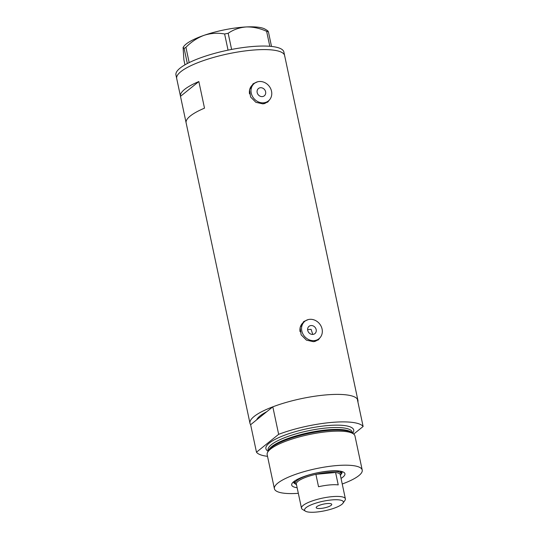 <?xml version="1.0" encoding="UTF-8"?>
<svg xmlns="http://www.w3.org/2000/svg" width="539" height="539" viewBox="0 0 539 539"><rect width="100%" height="100%" fill="white"/><g stroke="black" fill="none" stroke-linecap="round" stroke-linejoin="round"><path stroke-width="0.81" d="M312.883 334.416A4.676 4.083 51.1 0 0 314.87 333.628A4.676 4.083 51.1 0 0 315.773 328.453A4.676 4.083 51.1 0 0 310.996 325.549A4.676 4.083 51.1 0 0 309.002 326.344A4.676 4.083 51.1 0 0 308.106 331.512A4.676 4.083 51.1 0 0 312.883 334.416M312.782 334.429L311.091 329.342A48.625 11.858 -12 0 0 308.038 329.592A48.625 11.858 -12 0 0 307.614 329.632M262.331 96.596A4.676 4.083 51.1 0 0 264.319 95.807A4.676 4.083 51.1 0 0 265.222 90.633A4.676 4.083 51.1 0 0 260.445 87.729A4.676 4.083 51.1 0 0 258.457 88.524A4.676 4.083 51.1 0 0 257.554 93.692A4.676 4.083 51.1 0 0 262.331 96.596M259.124 81.517A11.225 9.803 51.1 0 0 254.347 83.424A11.225 9.803 51.1 0 0 252.185 95.834A11.225 9.803 51.1 0 0 263.652 102.808A11.225 9.803 51.1 0 0 268.429 100.901A11.225 9.803 51.1 0 0 270.591 88.49A11.225 9.803 51.1 0 0 259.124 81.517M254.347 83.424L252.717 84.738A11.225 9.803 51.1 0 0 249.523 93.894M309.676 319.337A11.225 9.803 51.1 0 0 304.899 321.244A11.225 9.803 51.1 0 0 302.736 333.654A11.225 9.803 51.1 0 0 314.203 340.628A11.225 9.803 51.1 0 0 318.98 338.721A11.225 9.803 51.1 0 0 321.143 326.311A11.225 9.803 51.1 0 0 309.676 319.337M304.899 321.244L303.268 322.558A11.225 9.803 51.1 0 0 300.075 331.714M257.622 81.787L253.155 83.788L249.55 89.777L250.581 96.973L255.877 102.322L262.965 103.879L267.822 101.986L270.026 99.21M267.459 102.262A11.69 10.214 51.1 0 0 269.109 100.294M308.167 319.607L303.706 321.608L300.102 327.597L301.133 334.793L306.428 340.143L313.516 341.699L318.374 339.806L320.577 337.03M318.01 340.089A11.69 10.214 51.1 0 0 319.654 338.115M186.144 122.953A55.173 13.455 -12 0 1 186.13 122.872A55.173 13.455 -12 0 1 204.503 108.157L198.851 81.544A55.173 13.455 168 0 0 180.471 96.259A55.173 13.455 168 0 0 180.491 96.34L186.11 122.791M267.526 456.331A55.173 13.455 168 0 1 256.476 452.201L250.628 424.705A55.173 13.455 -12 0 1 249.988 423.317A55.173 13.455 -12 0 1 324.849 395.013A55.173 13.455 -12 0 1 357.923 400.376A55.173 13.455 -12 0 1 357.903 401.905M180.471 96.259L176.698 78.519A55.173 13.455 -12 0 1 251.558 50.215A55.173 13.455 -12 0 1 284.632 55.578A55.173 13.455 168 0 0 229.405 53.563A55.173 13.455 168 0 0 176.63 77.751A55.173 13.455 168 0 0 176.698 78.519L175.943 74.968A55.173 13.455 168 0 1 175.876 74.2A55.173 13.455 168 0 1 228.651 50.019A55.173 13.455 168 0 1 283.878 52.027L284.632 55.578A55.173 13.455 168 0 1 284.707 56.346M288.419 73.398A55.173 13.455 168 0 0 288.405 73.317A55.173 13.455 168 0 0 288.385 73.237L294.045 99.85A55.173 13.455 -12 0 1 294.058 99.931L357.923 400.376M250.628 424.705L266.778 411.688A48.625 11.858 168 0 0 256.665 419.841A48.625 11.858 -12 0 1 266.778 411.688L272.815 406.83L278.656 434.326A55.173 13.455 168 0 1 363.124 426.49L353.692 434.09M198.851 81.544L180.491 96.34M305.633 320.712A11.69 10.214 51.1 0 0 303.342 321.918M314.453 341.571A11.225 9.803 51.1 0 0 317.35 340.035L318.98 338.721M255.088 82.891A11.69 10.214 51.1 0 0 252.791 84.097M263.901 103.751A11.225 9.803 51.1 0 0 266.798 102.215L268.429 100.901M185.921 47.311C191.264 41.853 197.328 37.851 204.133 35.298C210.917 33.148 217.749 32.711 224.615 33.984L228.172 33.277C233.475 29.605 239.505 27.496 246.262 26.95C253.013 26.788 259.798 28.244 266.63 31.323L268.395 31.761L267.647 30.689L265.181 29.2A43.012 10.49 -12 0 0 246.262 26.95A43.012 10.49 -12 0 0 204.133 35.298A43.012 10.49 -12 0 0 183.738 46.509L183.092 47.439L184.129 48.449L185.921 47.311L189.176 62.598M228.051 50.14L224.615 33.984M269.81 46.28L266.63 31.323M228.172 33.277L231.602 49.433M268.395 31.761L271.515 46.435M184.965 64.835L183.9 59.816L183.092 47.439M187.336 63.528L184.129 48.449M297.137 487.728A27.213 6.636 -12 0 1 292.205 483.234A27.213 6.636 -12 0 1 328.615 471.086A27.213 6.636 -12 0 1 343.727 472.279A27.213 6.636 -12 0 1 341.046 478.396M340.971 474.32A24.781 6.044 168 0 0 342.063 471.928A24.781 6.044 168 0 0 341.915 471.537M340.843 472.939A24.781 6.044 168 0 0 341.76 471.49M267.553 452.423L268.388 450.779A43.706 10.659 -12 0 1 293.742 437.284A43.706 10.659 -12 0 1 323.636 430.93A43.706 10.659 -12 0 1 327.314 430.54A43.706 10.659 -12 0 1 352.284 432.945L353.712 434.111A44.885 10.948 168 0 0 328.069 431.638A44.885 10.948 168 0 0 267.553 452.423A44.885 10.948 168 0 0 267.169 454.667L274.405 488.718A44.885 10.948 168 0 0 298.33 493.326M342.238 483.995A44.885 10.948 168 0 0 362.215 470.055A44.885 10.948 168 0 0 335.312 465.689A44.885 10.948 168 0 0 274.405 488.718M363.124 426.49L357.283 398.995A55.173 13.455 168 0 0 272.815 406.83M256.476 452.201L278.656 434.326M362.215 470.055L354.979 435.997A44.885 10.948 168 0 0 353.712 434.111M293.553 481.819A24.781 6.044 168 0 0 293.58 482.237A24.781 6.044 168 0 0 295.547 483.975M293.681 481.711A24.781 6.044 168 0 0 295.109 482.661M331.478 499.949A19.822 4.838 168 0 0 310.875 504.962A19.822 4.838 168 0 0 305.451 511.181A19.822 4.838 168 0 0 316.46 512.05A19.822 4.838 168 0 0 342.986 503.204A19.822 4.838 168 0 0 331.478 499.949M305.451 511.181L302.48 509.382A22.443 5.471 -12 0 1 301.49 508.183A22.443 5.471 -12 0 1 331.936 496.668A22.443 5.471 -12 0 1 345.391 498.851A22.443 5.471 -12 0 1 344.973 500.347L342.986 503.204M320.961 508.425A7.95 1.94 168 0 0 331.741 504.349A7.95 1.94 168 0 0 326.978 503.574A7.95 1.94 168 0 0 316.191 507.65A7.95 1.94 168 0 0 320.961 508.425M345.391 498.851L340.264 474.724A22.443 5.471 168 0 0 335.588 472.487L338.229 484.905A22.443 5.471 168 0 0 329.45 484.959A22.443 5.471 168 0 0 318.529 486.737L315.894 474.32A22.443 5.471 168 0 0 296.362 484.056L301.49 508.183M326.809 472.541A22.443 5.471 168 0 0 315.894 474.32L335.588 472.487A22.443 5.471 168 0 0 326.809 472.541M296.504 484.736L296.288 484.608A23.379 5.7 -12 0 1 295.257 483.362A23.379 5.7 -12 0 1 326.978 471.369A23.379 5.7 -12 0 1 340.992 473.64A23.379 5.7 -12 0 1 340.554 475.203L340.412 475.405M268.665 450.294A43.012 10.49 -12 0 1 326.87 429.893A43.012 10.49 -12 0 1 351.832 432.615M268.159 451.231A44.885 10.948 -12 0 1 279.829 437.142A44.885 10.948 -12 0 1 326.796 425.648A44.885 10.948 -12 0 1 352.681 433.268M352.445 433.08L352.25 432.177A43.012 10.49 168 0 0 326.466 427.993A43.012 10.49 168 0 0 268.105 450.065L268.294 450.961M249.988 423.317L186.13 122.872M288.405 73.317L284.632 55.578M295.257 483.362L294.739 480.929M340.992 473.64L340.473 471.207"/></g></svg>
